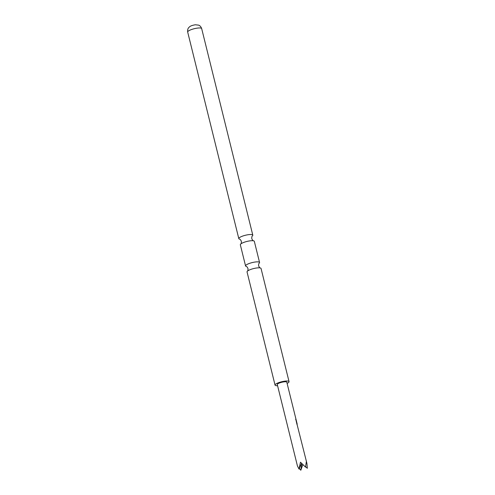 <?xml version="1.0" encoding="UTF-8"?>
<svg xmlns="http://www.w3.org/2000/svg" width="495" height="495" viewBox="0 0 495 495"><rect width="100%" height="100%" fill="white"/><g stroke="black" fill="none" stroke-linecap="round" stroke-linejoin="round"><path stroke-width="0.74" d="M240.719 244.035C241.207 243.775 241.418 242.853 241.337 241.269C240.669 239.828 240.05 239.11 239.5 239.11A7.208 1.671 -13.9 0 1 238.8 238.615A7.208 1.671 -13.9 0 1 242.092 236.294A7.208 1.671 -13.9 0 1 249.245 234.587A7.208 1.671 -13.9 0 1 252.797 235.156A7.208 1.671 -13.9 0 1 252.407 235.911C251.924 236.171 251.714 237.099 251.788 238.683C252.462 240.118 253.075 240.842 253.632 240.842A7.208 1.671 166.1 0 0 250.773 240.768A7.208 1.671 166.1 0 0 240.719 244.035A7.208 1.671 166.1 0 0 240.335 244.796L245.563 265.951A7.208 1.671 -13.9 0 1 248.855 263.625A7.208 1.671 -13.9 0 1 256.008 261.917A7.208 1.671 -13.9 0 1 259.559 262.486A7.208 1.671 -13.9 0 1 259.219 263.198C258.743 263.488 258.545 264.38 258.631 265.883C259.256 267.257 259.844 267.956 260.401 267.981A7.208 1.671 166.1 0 0 257.487 267.888A7.208 1.671 166.1 0 0 247.382 271.204A7.208 1.671 166.1 0 0 247.042 271.922L275.053 385.104A7.208 1.671 166.1 0 0 277.59 385.741M247.382 271.204C247.865 270.92 248.063 270.022 247.97 268.519C247.352 267.151 246.758 266.452 246.201 266.421A7.208 1.671 -13.9 0 1 245.563 265.951M295.781 419.29L297.025 424.574L295.781 419.29M297.179 424.085L286.809 382.196A4.901 1.139 166.1 0 0 280.77 382.548A4.901 1.139 166.1 0 0 277.293 384.553L297.427 465.906L299.011 469.081L300.484 462.194L305.508 467.125L306.356 461.631L306.943 463.549L297.006 424.203M306.943 463.549L307.315 468.289L305.675 466.729M259.559 262.486L254.325 241.331A7.208 1.671 166.1 0 0 253.632 240.842M287.106 383.384A7.208 1.671 166.1 0 0 289.049 381.639A7.208 1.671 166.1 0 0 285.491 381.076A7.208 1.671 166.1 0 0 278.345 382.784A7.208 1.671 166.1 0 0 275.053 385.104M289.049 381.639L261.038 268.457A7.208 1.671 166.1 0 0 260.401 267.981M301.709 463.425L300.824 470.25L299.296 468.468M302.841 464.545L300.824 470.25M299.011 469.081L301.622 463.332M295.608 419.345L296.041 419.519M295.855 419.568L296.975 424.091M187.685 32.057C187.24 28.722 188.935 27.435 188.731 27.627L189.486 26.878C190.501 25.944 192.462 25.239 195.37 24.775L198.625 25.14C198.297 25.053 200.469 25.35 201.675 28.592A7.208 1.671 166.1 0 0 198.124 28.023A7.208 1.671 166.1 0 0 190.971 29.731A7.208 1.671 166.1 0 0 187.685 32.057L238.8 238.615M201.675 28.592L252.797 235.156"/></g></svg>
